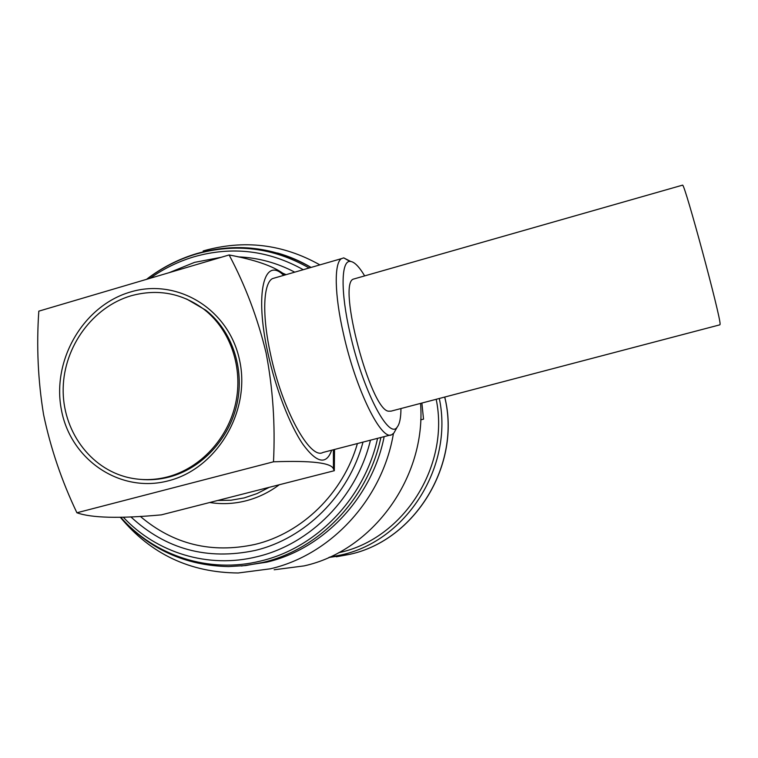 <?xml version="1.0" encoding="UTF-8"?>
<svg xmlns="http://www.w3.org/2000/svg" width="758" height="758" viewBox="0 0 758 758"><rect width="100%" height="100%" fill="white"/><g stroke="black" fill="none" stroke-linecap="round" stroke-linejoin="round"><path stroke-width="1.14" d="M355.161 278.603L353.313 279.134C337.272 284.032 370.491 409.311 388.371 411.187L391.062 411.139L719.892 324.822L720.091 324.083C720.735 317.034 685.043 184.706 682.617 185.132L682.342 185.208M186.553 298.974L205.835 310.221C231.92 330.678 244.739 368.227 237.064 403.578C229.38 438.92 201.846 468.529 169.138 477.047C159.654 479.501 150.141 480.288 140.6 479.397M167.556 476.896C200.339 468.359 227.95 438.664 235.662 403.228C243.365 367.772 230.508 330.118 204.366 309.605C182.204 293.138 157.797 288.523 131.143 295.762C92.883 306.943 64.013 346.406 63.179 388.172C62.165 429.928 89.69 468.586 128.292 477.531C141.234 480.496 154.329 480.288 167.556 476.896M331.663 450.214C326.404 465.147 316.825 463.176 302.906 444.292C289.736 425.02 275.552 388.409 267.868 352.934C254.413 292.531 264.305 255.834 283.672 275.362M334.534 449.466L334.306 470.709L333.454 468.984C331.616 462.835 311.633 460.447 273.496 461.802C275.353 424.414 272.88 388.096 266.077 352.858C257.729 318.246 245.412 285.614 229.124 254.953C254.925 259.795 273.032 266.039 283.426 273.685L284.335 275.173M229.124 254.953L38.81 311.159C36.403 346.15 37.995 380.63 43.576 414.588C50.644 448.329 61.749 481.055 76.909 512.768C91.557 518.008 119.707 518.699 161.35 514.862L217.717 500.47L231.001 500.223L244.209 497.911L257.047 493.581L269.232 487.318L217.717 500.47M364.655 275.893C358.875 266.219 353.948 261.387 349.883 261.406C341.072 261.084 340.55 292.19 349.988 333.046C362.608 390.209 389.053 440.502 397.23 427.029C399.674 423.93 400.906 417.772 400.954 408.543M395.638 429.881L393.866 433.055L391.848 434.637C381.653 441.706 355.824 389.925 343.44 333.709C334.411 294.379 334.032 262.903 341.47 258.639L343.734 257.872L350.67 261.425M390.56 434.978L322.917 452.469C310.202 460.125 282.128 409.623 270.483 353.929C261.889 314.968 263.244 283.369 272.444 278.612L275.723 277.665M282.857 273.24L286.088 274.661M357.406 443.553C343.203 493.145 302.129 533.225 254.972 544.424C211.558 553.757 173.336 544.405 140.287 516.359M384.164 436.627C372.178 497.618 323.562 549.01 266.645 562.18L241.385 566.008M393.421 433.548C382.563 498.925 331.066 554.894 270.331 568.813L238.249 572.982C190.087 572.641 150.776 554.06 120.314 517.269M420.576 403.389C426.261 477.085 372.983 550.763 304.091 565.894L274.169 569.779M279.276 484.76C269.005 492.406 257.853 497.769 245.819 500.858C233.777 503.88 221.753 504.421 209.748 502.507M130.395 292.019C177.135 277.741 228.907 308.894 239.575 360.211C250.964 411.329 216.94 468.7 168.342 480.818C119.897 493.685 70.352 459.538 61.37 409.652C51.696 359.936 83.484 305.569 130.395 292.019M420.709 419.78L423.523 419.183L421.884 403.048M203.153 250.955C243.839 239.386 282.753 244.029 319.885 264.883M334.306 470.709L269.232 487.318M273.496 461.802L76.909 512.768M169.214 272.643L194.569 262.363L221.251 257.275M237.984 256.858C257.957 257.654 276.869 262.761 294.739 272.16M363.006 442.104C348.907 495.258 305.303 538.606 255.058 550.46C207.256 560.494 165.86 549.294 130.85 516.88M370.454 440.171C356.781 497.182 310.524 544.206 256.953 556.742C208.251 568.888 156.432 552.809 123.27 517.183M150.056 278.3C163.624 268.673 178.253 261.51 193.963 256.81C232.071 245.999 268.503 250.292 303.257 269.696M377.579 438.332C364.589 498.158 316.484 548.043 260.506 561.053C209.142 573.853 154.518 555.879 120.712 517.259M146.73 279.285C161.748 267.849 178.149 259.454 195.943 254.11C235.482 242.892 273.212 247.525 309.122 268M380.876 437.48C368.284 498.309 319.582 549.285 262.751 562.464L245.677 565.553L228.499 566.577C185.208 565.61 149.165 549.171 120.389 517.269M328.82 557.49L349.599 554.363C415.223 540.312 461.48 464.228 444.69 397.059M439.299 398.481C453.748 466.179 406.695 540.814 341.28 554.922L329.588 557.149M338.485 552.771L339.736 552.478C403.796 538.616 449.996 465.706 436.191 399.295M277.551 253.03C289.291 256.356 300.481 261.15 311.102 267.432M205.835 310.221L204.366 309.605M333.387 449.759L333.454 468.975M397.23 427.029L393.866 433.055M311.017 267.451C274.576 246.89 236.373 242.304 196.407 253.693C178.329 259.151 161.691 267.697 146.502 279.351M444.738 397.05C461.575 464.209 415.356 540.274 349.656 554.354L336.325 556.789M341.47 258.639L272.444 278.612M349.883 261.406L343.734 257.872M353.313 279.134L682.617 185.132"/></g></svg>
